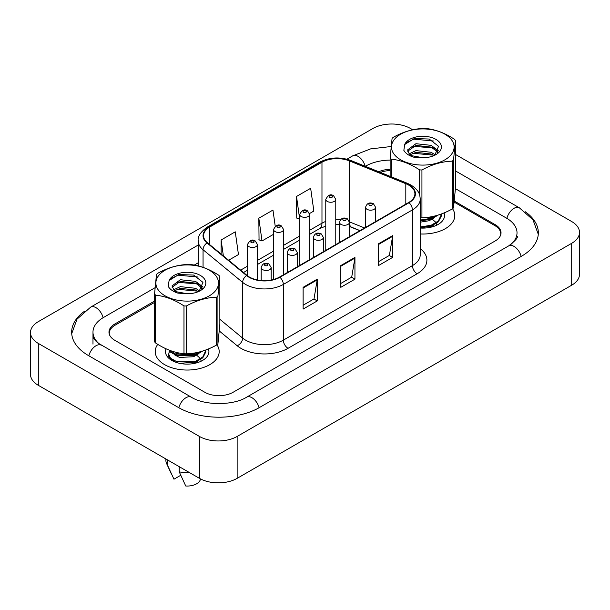 <?xml version="1.0" encoding="UTF-8"?>
<svg xmlns="http://www.w3.org/2000/svg" width="610" height="610" viewBox="0 0 610 610"><rect width="100%" height="100%" fill="white"/><g stroke="black" fill="none" stroke-linecap="round" stroke-linejoin="round"><path stroke-width="0.91" d="M359.839 230.687L349.888 226.668A26.657 15.387 0 0 0 349.484 226.508M157.761 344.36A31.987 18.468 0 0 0 155.214 351.581A31.987 18.468 0 0 0 164.586 364.635A31.987 18.468 0 0 0 199.439 368.638A31.987 18.468 0 0 0 219.188 351.581A31.987 18.468 0 0 0 216.931 344.764A31.987 18.468 0 0 1 219.188 351.581A31.987 18.468 0 0 1 199.439 368.638A31.987 18.468 0 0 1 164.586 364.635A31.987 18.468 0 0 1 155.214 351.581A31.987 18.468 0 0 1 157.761 344.36M408.662 185.089A21.327 12.314 180 0 1 414.907 193.797A21.327 12.314 180 0 1 408.662 202.505L279.555 277.039A21.327 12.314 180 0 1 247.012 275.4L207.423 242.757A21.327 12.314 180 0 1 203.565 235.696A21.327 12.314 180 0 1 209.81 226.989L321.973 162.237A21.327 12.314 180 0 1 349.278 160.857L405.818 183.709A21.327 12.314 180 0 1 408.662 185.089M409.036 184.876A21.853 12.619 0 0 0 406.123 183.457L349.583 160.605A21.853 12.619 0 0 0 321.592 162.016L209.436 226.775A21.853 12.619 0 0 0 206.988 242.933L246.577 275.575A21.853 12.619 0 0 0 279.929 277.26L409.036 202.718A21.853 12.619 0 0 0 409.036 184.876M303.117 287.325L303.117 309.087L317.253 300.928L317.253 279.166L303.117 287.325M303.117 305.229L314.005 298.938L317.192 279.883A5.33 3.08 -120 0 0 317.253 279.166M313.906 298.999L317.253 300.928M378.505 243.794L378.505 265.563L392.642 257.397L392.642 235.635L378.505 243.794M378.505 261.698L389.393 255.415L392.581 236.36A5.33 3.08 -120 0 0 392.642 235.635M389.294 255.468L392.642 257.397M340.807 265.563L340.807 287.325L354.944 279.166L354.944 257.397L340.807 265.563M340.807 283.459L351.695 277.176L354.89 258.121A5.33 3.08 -120 0 0 354.944 257.397M351.604 277.23L354.944 279.166M420.237 233.965A31.987 18.468 0 0 0 454.786 215.559A31.987 18.468 0 0 0 452.521 208.742A31.987 18.468 0 0 1 454.786 215.559A31.987 18.468 0 0 1 420.237 233.965M500.596 235.193A19.993 11.544 0 0 0 500.741 233.79A19.993 11.544 0 0 0 494.893 225.624L454.267 202.169M390.148 170.571A19.993 11.544 0 0 0 380.381 172.401M154.559 302.415L115.107 325.191A19.993 11.544 0 0 0 109.259 333.35A19.993 11.544 0 0 0 109.327 334.31M309.56 213.515L313.845 211.045L310.658 188.299L296.521 196.466L296.75 218.098M228.628 260.241L238.457 254.568L235.262 231.831L221.125 239.989L221.125 254.057M275.232 226.272L272.96 210.069L258.823 218.227L259.052 239.86M258.823 218.227L262.018 240.965L273.57 234.293M262.018 240.965L258.823 239.776M299.67 219.188L296.521 218.006M296.521 196.466L299.67 218.937M221.125 239.989L223.359 255.895M154.559 301.058L114.825 323.994A19.993 11.544 0 0 0 108.976 332.153A19.993 11.544 0 0 0 114.825 340.319L204.823 392.276A19.993 11.544 0 0 0 233.096 392.276L495.175 240.965A19.993 11.544 0 0 0 501.024 232.806A19.993 11.544 0 0 0 495.175 224.648L454.381 201.094M390.148 169.321A19.993 11.544 0 0 0 378.749 171.745M510.372 244.839A35.982 20.778 0 0 0 517.021 232.806A35.982 20.778 0 0 0 506.483 218.121L455.418 188.635M390.148 160.079A35.982 20.778 0 0 0 365.596 166.156L365.321 166.316M198.235 262.78L194.254 265.083M155.024 287.729L103.517 317.467A35.982 20.778 0 0 0 92.979 332.153A35.982 20.778 0 0 0 99.628 344.185M412.741 129.777L410.545 128.512A26.657 15.387 0 0 0 372.855 128.512L38.308 321.653A26.657 15.387 0 0 0 30.5 332.534A26.657 15.387 0 0 0 38.308 343.415L199.455 436.455A26.657 15.387 0 0 0 237.145 436.455L571.692 243.306A26.657 15.387 0 0 0 579.5 232.425A26.657 15.387 0 0 0 571.692 221.544L455.441 154.429M30.5 332.534L30.5 374.433A26.657 15.387 0 0 0 38.308 385.314L199.455 478.347A26.657 15.387 0 0 0 237.145 478.347L571.692 285.205A26.657 15.387 0 0 0 579.5 274.325L579.5 232.425M84.904 310.993A57.309 33.085 0 0 0 71.66 332.153A57.309 33.085 0 0 0 88.442 355.554L178.44 407.511A57.309 33.085 0 0 0 259.486 407.511L521.558 256.2A57.309 33.085 0 0 0 538.34 232.806A57.309 33.085 0 0 0 525.096 211.647M429.135 217.137L431.605 218.182M420.237 228.018A21.724 12.543 0 0 0 438.163 224.427A21.724 12.543 0 0 0 444.042 212.936M175.238 354.265L178.318 352.854M193.538 353.159L196.008 354.204M169.359 350.666L168.436 355.981L172.615 360.876M166.019 348.798A21.724 12.543 0 0 0 171.837 360.449A21.724 12.543 0 0 0 202.566 360.449A21.724 12.543 0 0 0 208.445 348.95M165.882 458.964L165.882 460.397A21.327 12.314 0 0 0 166.599 463.562A21.327 12.314 0 0 0 167.43 465.011L173.957 479.201L180.712 475.297M167.43 465.011L167.43 459.864M179.21 466.665L179.21 471.812L185.737 486.002A13.329 7.694 0 0 0 200.08 480.329L200.69 479.018M179.21 471.812A21.327 12.314 0 0 0 189.55 472.636M394.83 155.146A31.316 18.079 0 0 0 436.897 163.152A31.316 18.079 0 0 0 450.767 138.867A31.316 18.079 0 0 0 408.7 130.86A31.316 18.079 0 0 0 394.83 155.146M390.148 176.359L390.148 157.944A35.982 20.778 0 0 0 390.667 158.554A35.982 20.778 0 0 0 391.216 159.157L391.216 176.786M419.581 194.872L419.581 169.893C410.164 163.701 400.709 160.117 391.216 159.157M419.581 169.893A35.982 20.778 0 0 0 421.937 169.976L421.937 217.808C432.01 217.511 442.105 214.575 452.231 208.994A35.982 20.778 0 0 0 453.52 207.858L455.441 188.299L455.441 140.468L453.52 160.018L453.52 207.858M452.231 208.994L452.231 161.154C442.105 161.467 432.01 164.41 421.937 169.976M452.231 161.154A35.982 20.778 0 0 0 453.52 160.018M455.441 140.468A35.982 20.778 0 0 0 454.93 139.85A35.982 20.778 0 0 0 454.381 139.248C444.888 133.026 435.433 129.442 426.016 128.512A35.982 20.778 0 0 0 423.66 128.435C413.534 128.748 403.439 131.684 393.366 137.25A35.982 20.778 0 0 0 392.077 138.386L390.148 157.944M420.237 217.762A35.982 20.778 0 0 0 421.937 217.808M426.184 157.578L416.607 157.395M435.204 154.925L431.148 152.271L415.944 150.617L409.203 153.796L409.6 154.162A15.235 8.792 0 0 0 411.697 155.794M433.946 155.611L431.148 153.994L415.944 152.347L410.187 154.704M437.82 152.18L436.402 149.328L431.148 145.355L415.944 143.708L407.587 149.907L409.196 153.796M437.416 152.759L436.402 151.059L431.148 147.086L415.944 145.432L407.655 151.211M441.404 213.973L441.388 215.97L438.369 221.827L431.178 226.112L420.237 227.827M441.419 214.438L438.369 220.965L431.178 225.25L420.237 226.966M438.232 215.055L431.178 219.203L420.237 220.919M436.63 215.528L431.178 218.334L420.237 220.058M434.77 155.237L438.544 146.308L429.158 139.034L414.274 138.523L404.674 144.532L403.85 150.35C405.52 153.339 408.73 155.588 413.481 157.105L423.05 157.754A18.62 10.751 0 0 0 435.959 154.604A18.62 10.751 0 0 0 431.865 137.616A18.62 10.751 0 0 0 404.674 144.532M423.05 157.754L411.414 155.634L409.6 154.162M434.678 155.283L412.932 153.247M438.498 150.845L433.664 147.894L412.932 146.339M433.725 141.017L413.877 139.187L406.008 142.725M435.792 215.765L435.38 216.367M433.657 218.174L429.112 220.728L420.237 222.177M433.657 225.082L429.486 227.499M428.06 217.29L430.698 218.327M432.261 219.188L435.212 221.773M436.287 223.55L436.691 224.785M433.901 216.23L429.349 218.914M159.233 291.161A31.316 18.079 0 0 0 201.3 299.174A31.316 18.079 0 0 0 215.17 274.889A31.316 18.079 0 0 0 173.103 266.875A31.316 18.079 0 0 0 159.233 291.161M155.619 343.011A35.982 20.778 0 0 1 155.07 342.408A35.982 20.778 0 0 1 154.559 341.798L154.559 293.959A35.982 20.778 0 0 0 155.07 294.577A35.982 20.778 0 0 0 155.619 295.179L155.619 343.011C165.035 349.21 174.49 352.793 183.984 353.747A35.982 20.778 0 0 0 186.34 353.83C196.412 353.533 206.508 350.59 216.634 345.008A35.982 20.778 0 0 0 217.922 343.872L219.852 324.322L219.852 276.483L217.922 296.041L217.922 343.872M183.984 353.747L183.984 305.915C174.567 299.716 165.112 296.14 155.619 295.179M183.984 305.915A35.982 20.778 0 0 0 186.34 305.991L186.34 353.83M216.634 345.008L216.634 297.177C206.508 297.489 196.412 300.425 186.34 305.991M216.634 297.177A35.982 20.778 0 0 0 217.922 296.041M219.852 276.483A35.982 20.778 0 0 0 219.333 275.873A35.982 20.778 0 0 0 218.784 275.27C209.291 269.04 199.836 265.464 190.419 264.534A35.982 20.778 0 0 0 188.063 264.458C177.945 264.763 167.841 267.706 157.769 273.272A35.982 20.778 0 0 0 156.48 274.409L154.559 293.959M190.594 293.593L181.017 293.41M199.615 290.94L195.558 288.286L180.346 286.639L173.606 289.819M198.357 291.633L195.558 290.017L180.346 288.362L174.597 290.726M202.23 288.202L200.804 285.35L195.558 281.378L180.346 279.731L171.997 285.93L174.002 290.177A15.235 8.792 0 0 0 176.107 291.816M201.826 288.782L200.804 287.074L195.558 283.101L180.346 281.454L172.066 287.234M205.806 349.995L205.791 351.993L202.772 357.849L195.581 362.134L179.538 363.316M175.642 362.203L170.579 359.099L168.581 354.776L169.519 350.887M205.822 350.46L202.772 356.987L195.581 361.265L176.992 361.806L170.579 358.238L168.581 353.914M202.634 351.078L195.581 355.218L176.992 355.76L170.579 352.191L169.092 350.11M201.041 351.551L195.581 354.357L176.992 354.898L169.755 350.369M199.173 291.26L202.947 282.331L193.561 275.049L178.677 274.538L169.084 280.554L168.253 286.372C169.923 289.361 173.133 291.611 177.891 293.12L187.453 293.776A18.62 10.751 0 0 0 200.37 290.627A18.62 10.751 0 0 0 196.267 273.638A18.62 10.751 0 0 0 169.084 280.554M187.453 293.776L175.825 291.656L174.002 290.177M199.081 291.298L177.342 289.262M202.901 286.868L198.067 283.917L177.342 282.354M198.128 277.031L178.288 275.209L170.411 278.747M200.194 351.779L199.783 352.389M198.059 354.196L193.523 356.743L179.508 357.437L174.673 354.89M198.059 361.105L193.888 363.514M176.252 354.341L179.279 353.045M192.47 353.304L195.108 354.341M196.664 355.203L199.615 357.796M200.69 359.572L201.094 360.8M198.311 352.252L193.759 354.928M420.237 248.636A33.321 19.238 180 0 1 417.141 273.776L288.034 348.318A6.664 3.851 60 0 1 283.322 340.151L412.429 265.617A26.657 15.387 0 0 0 420.237 254.736L420.237 199.02A26.657 15.387 180 0 1 412.429 209.901A6.664 3.851 -120 0 0 409.036 202.718M288.034 348.318A33.321 19.238 180 0 1 240.919 348.318A33.321 19.238 180 0 1 237.183 345.748L219.341 331.032M246.577 275.575A6.664 4.461 129.5 0 0 242.643 282.384L242.643 338.1A26.657 15.387 0 0 0 245.632 340.151A26.657 15.387 0 0 0 283.322 340.151L283.322 284.443A26.657 15.387 180 0 1 242.643 282.384L203.054 249.742A26.657 15.387 180 0 1 198.235 240.919L198.235 265.914M420.237 199.02C419.81 194.438 419.383 190.633 411.048 185.089L407.549 183.389A6.664 3.119 112 0 0 406.123 183.457M407.549 183.389L351.009 160.529C339.976 156.625 329.499 157.189 319.579 162.229A6.664 3.851 60 0 1 321.592 162.016M209.436 226.775A6.664 3.851 -120 0 0 207.423 226.989C200.507 231.96 197.442 236.604 198.235 240.919M206.988 242.933A6.664 4.461 129.5 0 0 203.054 249.742L203.054 267.34M351.009 160.529A6.664 3.119 112 0 0 349.583 160.605M279.929 277.26A6.664 3.851 60 0 1 283.322 284.443L412.429 209.901L412.429 265.617A6.664 3.851 60 0 0 417.141 273.776M219.852 319.304L242.643 338.1A6.664 4.461 -50.5 0 1 237.183 345.748M209.81 226.989L209.81 244.724M405.818 183.709L405.818 204.144M349.278 160.857L349.278 221.117M364.551 227.965L349.454 221.865M340.494 219.73A21.327 12.314 0 0 0 335.774 219.592M325.778 221.43A21.327 12.314 0 0 0 321.973 223.176L309.666 230.275M321.973 162.237L321.973 223.176A11.994 6.923 60 0 1 319.487 228.666L309.666 234.331M299.67 236.047L283.566 245.35M273.57 251.114L257.458 260.417M247.462 266.189L240.63 270.138M359.984 230.603L351.665 227.24A11.994 5.62 -68 0 1 349.484 224M340.807 266.25L354.89 258.121M378.505 244.488L392.581 236.36M303.117 288.012L317.192 279.883M367.052 209.329A4.994 2.882 180 0 1 365.588 207.293C366.869 203.191 369.485 202.001 373.434 203.725L375.585 207.293A4.994 2.882 180 0 1 372.504 209.954A4.994 2.882 180 0 1 367.052 209.329M371.764 203.892A1.662 0.961 0 0 0 369.408 203.892A1.662 0.961 0 0 0 369.408 205.25A1.662 0.961 0 0 0 371.764 205.25A1.662 0.961 0 0 0 371.764 203.892M335.774 244.587L335.774 199.371A4.994 2.882 180 0 1 332.686 202.04A4.994 2.882 180 0 1 327.242 201.414A4.994 2.882 180 0 1 325.778 199.371L325.778 250.352M329.598 197.335A1.662 0.961 0 0 0 331.954 197.335A1.662 0.961 0 0 0 331.954 195.97A1.662 0.961 0 0 0 329.598 195.97A1.662 0.961 0 0 0 329.598 197.335M259.082 407.739A10.66 6.153 -120 0 0 246.615 397.186C233.5 405.665 204.419 405.665 191.311 397.186L98.164 343.14C95.473 340.921 93.894 339.053 93.421 337.543L92.979 335.424M178.837 407.739A10.66 6.153 -60 0 1 185.981 397.72A10.66 6.153 -60 0 1 191.311 397.186M88.839 355.782A10.66 6.153 -60 0 1 95.983 345.756A10.66 6.153 -60 0 1 101.313 345.229M71.713 333.655L77.02 319.16L90.646 307.143A10.66 6.153 60 0 1 103.121 317.703M346.922 159.187L352.725 155.84A10.66 6.153 60 0 1 365.161 166.248M538.287 234.309L532.98 219.813L519.354 207.796A10.66 6.153 120 0 0 514.016 208.323A10.66 6.153 120 0 0 506.879 218.35M521.161 256.436A10.66 6.153 -120 0 0 508.687 245.883L246.615 397.186M237.145 478.347L237.145 436.455M199.455 478.347L199.455 436.455M38.308 385.314L38.308 343.415M571.692 285.205L571.692 243.306M114.825 325.359L114.825 323.994M495.175 225.791L495.175 224.648M340.952 224.404A4.994 2.882 180 0 1 339.488 222.36C340.769 218.258 343.377 217.069 347.326 218.792L349.484 222.36A4.994 2.882 180 0 1 346.396 225.029A4.994 2.882 180 0 1 340.952 224.404M345.664 218.96A1.662 0.961 0 0 0 343.308 218.96A1.662 0.961 0 0 0 343.308 220.317A1.662 0.961 0 0 0 345.664 220.317A1.662 0.961 0 0 0 345.664 218.96M314.851 239.471A4.994 2.882 180 0 1 313.387 237.435C314.661 233.333 317.276 232.143 321.226 233.866L323.376 237.435A4.994 2.882 180 0 1 320.296 240.096A4.994 2.882 180 0 1 314.851 239.471M319.556 234.034A1.662 0.961 0 0 0 317.2 234.034A1.662 0.961 0 0 0 317.2 235.391A1.662 0.961 0 0 0 319.556 235.391A1.662 0.961 0 0 0 319.556 234.034M288.743 254.545A4.994 2.882 180 0 1 287.279 252.502C288.56 248.4 291.168 247.21 295.118 248.933L297.276 252.502A4.994 2.882 180 0 1 294.188 255.171A4.994 2.882 180 0 1 288.743 254.545M293.456 249.101A1.662 0.961 0 0 0 291.1 249.101A1.662 0.961 0 0 0 291.1 250.458A1.662 0.961 0 0 0 293.456 250.458A1.662 0.961 0 0 0 293.456 249.101M262.643 269.612A4.994 2.882 180 0 1 261.179 267.577C262.452 263.474 265.068 262.285 269.018 264.008L271.175 267.577A4.994 2.882 180 0 1 268.087 270.238A4.994 2.882 180 0 1 262.643 269.612M267.355 264.176A1.662 0.961 0 0 0 264.999 264.176A1.662 0.961 0 0 0 264.999 265.533A1.662 0.961 0 0 0 267.355 265.533A1.662 0.961 0 0 0 267.355 264.176M309.666 259.654L309.666 214.445A4.994 2.882 180 0 1 306.586 217.107A4.994 2.882 180 0 1 301.134 216.481A4.994 2.882 180 0 1 299.67 214.445L299.67 265.426M303.49 212.402A1.662 0.961 0 0 0 305.846 212.402A1.662 0.961 0 0 0 305.846 211.045A1.662 0.961 0 0 0 303.49 211.045A1.662 0.961 0 0 0 303.49 212.402M283.566 274.729L283.566 229.512A4.994 2.882 180 0 1 280.478 232.181A4.994 2.882 180 0 1 275.034 231.556A4.994 2.882 180 0 1 273.57 229.512L273.57 279.471M277.39 227.477A1.662 0.961 0 0 0 279.746 227.477A1.662 0.961 0 0 0 279.746 226.112A1.662 0.961 0 0 0 277.39 226.112A1.662 0.961 0 0 0 277.39 227.477M257.458 279.959L257.458 244.587A4.994 2.882 180 0 1 254.378 247.248A4.994 2.882 180 0 1 248.926 246.623A4.994 2.882 180 0 1 247.462 244.587L247.462 275.758M251.282 242.544A1.662 0.961 0 0 0 253.638 242.544A1.662 0.961 0 0 0 253.638 241.186A1.662 0.961 0 0 0 251.282 241.186A1.662 0.961 0 0 0 251.282 242.544M319.579 162.229L207.423 226.989M500.741 233.79L500.741 234.743M109.259 333.35L109.259 334.089M351.665 227.24L349.484 226.455M339.488 224.701L335.774 224.655M325.778 226.112L319.487 228.666M299.67 240.104L283.566 249.406M273.57 255.171L257.458 264.473M247.462 270.245L243.52 272.517M365.588 227.37L365.588 207.293M375.585 221.598L375.585 207.293M335.774 199.371L333.617 195.81C330.719 193.713 328.104 194.903 325.778 199.371M90.646 307.143L198.235 245.029M517.021 236.07C518.508 237.153 515.732 240.424 508.687 245.883M455.441 170.899L519.354 207.796M352.725 155.84L370.56 148.901L391.079 146.522M92.979 344.124L92.979 332.153M339.488 242.437L339.488 222.36M349.484 236.665L349.484 222.36M313.387 257.512L313.387 237.435M323.376 251.739L323.376 237.435M287.279 272.579L287.279 252.502M297.276 266.806L297.276 252.502M261.179 280.501L261.179 267.577M271.175 280.02L271.175 267.577M309.666 214.445L307.516 210.877C304.611 208.788 302.003 209.977 299.67 214.445M283.566 229.512L281.408 225.952C278.511 223.855 275.895 225.044 273.57 229.512M257.458 244.587L255.308 241.019C252.41 238.929 249.795 240.119 247.462 244.587M171.151 473.451L166.599 463.562"/></g></svg>
